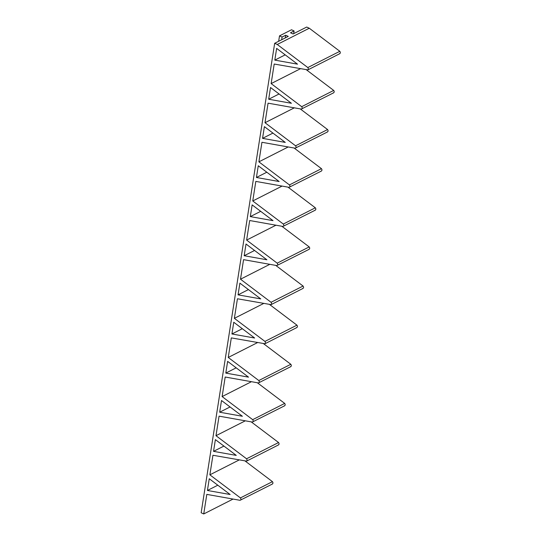 <?xml version="1.0" encoding="UTF-8"?>
<svg xmlns="http://www.w3.org/2000/svg" width="541" height="541" viewBox="0 0 541 541"><rect width="100%" height="100%" fill="white"/><g stroke="black" fill="none" stroke-linecap="round" stroke-linejoin="round"><path stroke-width="0.81" d="M233.07 499.066L203.741 513.95L206.804 494.386L240.048 500.31C241.09 499.925 241.212 499.12 240.427 497.909L209.867 474.829L212.931 455.265L246.561 461.128L278.581 444.878M339.457 53.708C340.499 53.322 340.62 52.518 339.836 51.307L309.283 28.227L306.693 27.05L293.087 33.955L290.497 32.778L294.101 30.952L291.511 29.775L279.508 35.868L278.662 41.278M333.33 92.829C334.372 92.443 334.494 91.645 333.709 90.428L306.348 69.762M327.204 131.95C328.245 131.564 328.367 130.766 327.582 129.549L300.221 108.883M321.084 171.078C322.118 170.692 322.247 169.888 321.455 168.67L294.094 148.011M314.957 210.199C315.991 209.813 316.12 209.009 315.329 207.798L287.968 187.132M308.83 249.32C309.865 248.934 309.993 248.136 309.202 246.919L281.841 226.253M302.703 288.441C303.738 288.055 303.866 287.257 303.075 286.04L275.721 265.374M296.576 327.569C297.611 327.183 297.739 326.379 296.948 325.161L269.594 304.502M290.449 366.69C291.484 366.304 291.613 365.5 290.821 364.289L263.467 343.623M284.323 405.811C285.357 405.425 285.486 404.627 284.694 403.41L257.34 382.744M278.196 444.932C279.23 444.546 279.359 443.748 278.574 442.531L251.213 421.872M272.069 484.06C273.104 483.674 273.232 482.87 272.448 481.652L245.087 460.993M203.741 513.95L201.157 512.773L274.672 43.3L277.262 44.477L309.283 28.227M272.454 483.999L240.048 500.31M246.175 461.189C247.217 460.797 247.338 459.999 246.554 458.782L215.994 435.701L219.058 416.144L252.302 422.061C253.344 421.676 253.465 420.878 252.681 419.66L222.121 396.58L225.184 377.023L258.429 382.94C259.464 382.555 259.592 381.75 258.808 380.539L228.248 357.459L231.311 337.895L264.941 343.758L296.962 327.508M284.708 405.757L252.302 422.061M290.835 366.629L258.429 382.94M264.556 343.819C265.59 343.434 265.719 342.629 264.934 341.412L234.375 318.338L237.438 298.774L271.068 304.637L303.088 288.387M270.683 304.691C271.717 304.306 271.846 303.508 271.061 302.291L240.502 279.21L243.565 259.653L276.809 265.57C277.844 265.185 277.973 264.387 277.181 263.169L246.628 240.089L249.692 220.525L282.936 226.449C283.971 226.064 284.099 225.259 283.308 224.048L252.755 200.968L255.819 181.404L289.063 187.328C290.098 186.943 290.226 186.138 289.435 184.921L258.882 161.847L261.945 142.283L295.19 148.2C296.225 147.815 296.353 147.017 295.562 145.799L265.009 122.719L268.072 103.162L301.317 109.079C302.351 108.694 302.48 107.896 301.689 106.678L271.136 83.598L274.199 64.034L307.829 69.897L339.843 53.647M309.215 249.266L276.809 265.57M315.342 210.138L282.936 226.449M321.462 171.017L289.063 187.328M327.589 131.896L295.19 148.2M333.716 92.775L301.317 109.079M307.444 69.958C308.478 69.573 308.607 68.768 307.815 67.557L277.262 44.477M219.673 412.222L242.388 416.266L221.506 400.502L219.673 412.222L230.053 406.954M268.681 99.24L291.396 103.284L270.52 87.52L268.681 99.24L279.068 93.972M236.261 455.394L215.379 439.623L213.546 451.35L236.261 455.394M285.269 142.411L264.393 126.641L262.554 138.361L285.269 142.411M256.427 177.489L279.142 181.533L258.267 165.762L256.427 177.489L266.814 172.221M233.759 322.253L231.927 333.98L254.642 338.024L233.759 322.253M276.647 48.392L274.808 60.119L297.523 64.163L276.647 48.392M250.307 216.61L273.016 220.654L252.14 204.883L250.307 216.61L260.688 211.342M248.515 377.145L227.633 361.374L225.8 373.101L248.515 377.145M207.419 490.471L230.135 494.515L209.252 478.744L207.419 490.471L217.8 485.203M244.18 255.731L266.889 259.775L246.013 244.011L244.18 255.731L254.561 250.463M260.769 298.903L239.886 283.132L238.054 294.859L260.769 298.903M240.427 497.909L272.448 481.652M239.196 459.945L209.867 474.829M246.554 458.782L278.574 442.531M245.323 420.817L215.994 435.701M252.681 419.66L284.694 403.41M251.45 381.696L222.121 396.58M258.808 380.539L290.821 364.289M257.577 342.575L228.248 357.459M264.934 341.412L296.948 325.161M263.704 303.454L234.375 318.338M271.061 302.291L303.075 286.04M269.831 264.326L240.502 279.21M277.181 263.169L309.202 246.919M275.957 225.205L246.628 240.089M283.308 224.048L315.329 207.798M282.077 186.084L252.755 200.968M289.435 184.921L321.455 168.67M288.204 146.963L258.882 161.847M295.562 145.799L327.582 129.549M294.331 107.835L265.009 122.719M301.689 106.678L333.709 90.428M300.458 68.714L271.136 83.598M307.815 67.557L339.836 51.307M293.675 33.657L294.101 30.952M281.672 39.75L282.091 37.045L279.508 35.868M282.091 37.045L285.695 35.219L285.269 37.924M274.672 43.3L288.279 36.396L285.695 35.219M213.546 451.35L223.927 446.075M262.554 138.361L272.941 133.093M231.927 333.98L242.307 328.712M274.808 60.119L285.195 54.851M225.8 373.101L236.18 367.833M238.054 294.859L248.434 289.584"/></g></svg>
